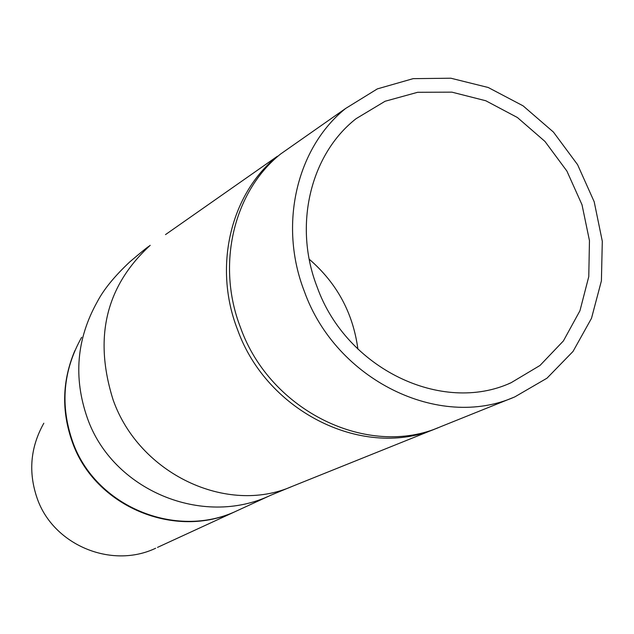 <?xml version="1.0" encoding="UTF-8"?>
<svg xmlns="http://www.w3.org/2000/svg" width="634" height="634" viewBox="0 0 634 634"><rect width="100%" height="100%" fill="white"/><g stroke="black" fill="none" stroke-linecap="round" stroke-linejoin="round"><path stroke-width="0.95" d="M297.457 142.198L280.529 154.062C233.55 191.714 216.083 264.925 240.555 327.675C270.29 411.418 368.512 458.731 440.701 426.682L513.152 397.558M438.078 427.72L437.103 428.124C365.081 460.102 267.104 412.94 237.465 329.434C213.064 266.851 230.491 193.838 277.367 156.273L165.506 234.604M81.651 337.296C62.996 370.605 60 405.419 72.664 441.732C95.14 506.194 175.745 539.93 236.894 510.83L239.438 509.657M157.494 547.396L236.228 511.139C175.222 540.168 94.799 506.511 72.371 442.191C61.324 411.22 62.156 380.693 74.875 350.602M155.647 548.244C111.441 569.269 53.407 545.018 37.255 498.593C28.15 472.433 30.337 447.311 43.817 423.227M317.159 287.067C293.162 225.799 310.248 154.482 356.11 118.669L385.084 101.258L417.671 92.287L451.907 92.152L485.803 100.758L517.407 117.52L544.947 141.422L566.891 171.061L582.012 204.766L589.462 240.635L588.772 276.646L579.944 310.747L563.388 340.949L539.994 365.461L511.044 382.754C441.866 414.62 346.227 368.655 317.159 287.067M304.391 291.497C278.421 225.094 296.49 147.896 345.633 108.462L377.357 88.887L413.162 78.648L450.861 78.22L488.212 87.492L523.058 105.823L553.411 132.054L577.574 164.658L594.193 201.763L602.3 241.245L601.404 280.862L591.482 318.339L573.017 351.45L546.991 378.189L514.848 396.868C439.362 430.446 335.98 380.115 304.391 291.497M435.479 428.782L292.219 486.373C226.924 515.26 139.195 473.907 113.129 399.896C93.499 337.621 105.854 286.1 150.203 245.326C147.302 247.799 151.51 243.432 129.899 261.794C114.572 276.17 103.722 289.461 97.351 301.657C76.548 338.77 73.219 377.587 87.373 418.115C112.48 490.058 202.46 527.75 270.591 495.312L290.752 486.96M309.218 259.203C336.82 283.018 353.051 312.982 357.901 349.104M508.769 383.689L511.044 382.754M280.529 154.062L345.633 108.462M236.894 510.83L270.591 495.312"/></g></svg>
